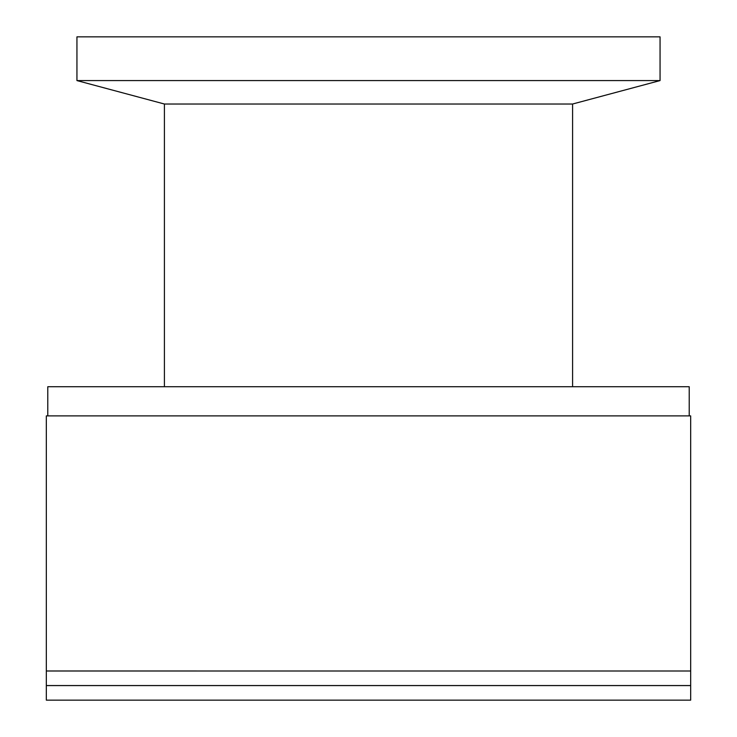 <?xml version="1.0" encoding="UTF-8"?>
<svg xmlns="http://www.w3.org/2000/svg" width="737" height="737" viewBox="0 0 737 737"><rect width="100%" height="100%" fill="white"/><g stroke="black" fill="none" stroke-linecap="round" stroke-linejoin="round"><path stroke-width="1.11" d="M690.67 671.011L46.33 671.011L46.33 685.557L690.67 685.557L690.67 671.011L46.33 670.992L46.33 415.88L690.67 415.88L690.67 670.992M690.67 685.576L46.33 685.576L46.33 700.15L690.67 700.15L690.67 685.576M164.406 386.722L164.406 104.018L76.943 80.582L660.057 80.582L572.594 104.018L572.594 386.722M660.057 80.582L660.057 36.85L76.943 36.85L76.943 80.582M164.406 104.018L572.594 104.018M47.785 415.88L47.785 386.722L689.215 386.722L689.215 415.88"/></g></svg>
